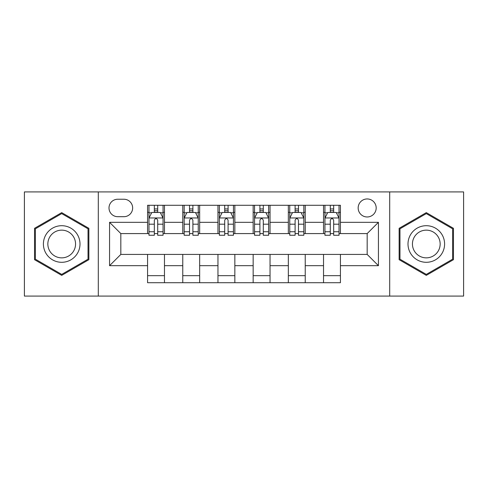<?xml version="1.0" encoding="UTF-8"?>
<svg xmlns="http://www.w3.org/2000/svg" width="488" height="488" viewBox="0 0 488 488"><rect width="100%" height="100%" fill="white"/><g stroke="black" fill="none" stroke-linecap="round" stroke-linejoin="round"><path stroke-width="0.73" d="M367.171 198.951A9.01 9.01 0 0 0 358.161 207.961A9.01 9.01 0 0 0 367.171 216.971A9.01 9.01 0 0 0 376.181 207.961A9.01 9.01 0 0 0 367.171 198.951M389.699 296.082L463.6 296.082L463.6 191.918L389.699 191.918L389.699 296.082L98.302 296.082L98.302 191.918L24.4 191.918L24.4 296.082L98.302 296.082M117.73 216.69L123.921 216.69A8.729 8.729 0 0 0 132.651 207.961A8.729 8.729 0 0 0 123.921 199.238L117.73 199.238A8.729 8.729 0 0 0 109.001 207.961A8.729 8.729 0 0 0 117.73 216.69M389.699 191.918L98.302 191.918M147.571 265.679L109.568 265.679L109.568 222.321L147.571 222.321L147.571 233.581L120.829 233.581L120.829 254.419L147.571 254.419L147.571 282.711L340.429 282.711L340.429 254.419L367.171 254.419L367.171 233.581L340.429 233.581L340.429 222.321L378.432 222.321L378.432 265.679L340.429 265.679M340.429 222.321L340.429 205.289L147.571 205.289L147.571 222.321M323.532 205.289L323.532 233.581L324.941 233.581M330.291 233.581L333.67 233.581M339.02 233.581L340.429 233.581M323.532 233.581L303.829 233.581M288.341 205.289L288.341 233.581L289.75 233.581M295.1 233.581L298.479 233.581M288.341 233.581L268.632 233.581M253.15 205.289L253.15 233.581L254.559 233.581M259.909 233.581L263.288 233.581M253.15 233.581L233.441 233.581M217.959 205.289L217.959 233.581L219.368 233.581M224.712 233.581L228.091 233.581M217.959 233.581L198.25 233.581M182.768 205.289L182.768 233.581L184.171 233.581M189.521 233.581L192.9 233.581M182.768 233.581L163.059 233.581M147.571 233.581L148.98 233.581M154.33 233.581L157.709 233.581M147.571 254.419L164.468 254.419L164.468 282.711M340.429 254.419L164.468 254.419M164.468 205.289L164.468 233.581M147.571 212.329L148.98 212.329M154.33 212.329L157.709 212.329M163.059 212.329L164.468 212.329M147.571 275.671L164.468 275.671M182.768 254.419L182.768 282.711M199.659 205.289L199.659 233.581M182.768 212.329L184.171 212.329M189.521 212.329L192.9 212.329M198.25 212.329L199.659 212.329M199.659 254.419L199.659 282.711M182.768 275.671L199.659 275.671M217.959 254.419L217.959 282.711M234.85 254.419L234.85 282.711M217.959 275.671L234.85 275.671M234.85 205.289L234.85 233.581M217.959 212.329L219.368 212.329M224.712 212.329L228.091 212.329M233.441 212.329L234.85 212.329M253.15 254.419L253.15 282.711M270.041 254.419L270.041 282.711M253.15 275.671L270.041 275.671M270.041 205.289L270.041 233.581M253.15 212.329L254.559 212.329M259.909 212.329L263.288 212.329M268.632 212.329L270.041 212.329M288.341 254.419L288.341 282.711M305.232 254.419L305.232 282.711M288.341 275.671L305.232 275.671M305.232 205.289L305.232 233.581M288.341 212.329L289.75 212.329M295.1 212.329L298.479 212.329M303.829 212.329L305.232 212.329M323.532 254.419L323.532 282.711M323.532 275.671L340.429 275.671M323.532 212.329L324.941 212.329M330.291 212.329L333.67 212.329M339.02 212.329L340.429 212.329M120.829 233.581L109.568 222.321M120.829 254.419L109.568 265.679M378.432 222.321L367.171 233.581M378.432 265.679L367.171 254.419M61.702 275.372L88.871 259.683L88.871 228.317L61.702 212.628L34.538 228.317L34.538 259.683L61.702 275.372M453.462 228.317L426.298 212.628L399.129 228.317L399.129 259.683L426.298 275.372L453.462 259.683L453.462 228.317M157.709 208.949L154.33 208.949M163.059 231.745L157.709 231.745L157.709 235.271L163.059 235.271L163.059 218.099L160.241 212.469L151.798 212.469L148.98 218.099L148.98 235.271L154.33 235.271L154.33 231.745L148.98 231.745M148.98 218.099L148.98 205.289M163.059 218.099L163.059 205.289M154.33 212.469L154.33 205.289M157.709 205.289L157.709 212.469M157.709 231.745L157.709 220.21C156.581 218.038 155.458 218.038 154.33 220.21L154.33 231.745M192.9 208.949L189.521 208.949M198.25 231.745L192.9 231.745L192.9 235.271L198.25 235.271L198.25 218.099L195.432 212.469L186.989 212.469L184.171 218.099L184.171 235.271L189.521 235.271L189.521 231.745L184.171 231.745M184.171 218.099L184.171 205.289M198.25 218.099L198.25 205.289M189.521 212.469L189.521 205.289M192.9 205.289L192.9 212.469M192.9 231.745L192.9 220.21C191.778 218.038 190.649 218.038 189.521 220.21L189.521 231.745M228.091 208.949L224.712 208.949M233.441 231.745L228.091 231.745L228.091 235.271L233.441 235.271L233.441 218.099L230.629 212.469L222.18 212.469L219.368 218.099L219.368 235.271L224.712 235.271L224.712 231.745L219.368 231.745M219.368 218.099L219.368 205.289M233.441 218.099L233.441 205.289M224.712 212.469L224.712 205.289M228.091 205.289L228.091 212.469M228.091 231.745L228.091 220.21C226.969 218.038 225.84 218.038 224.712 220.21L224.712 231.745M263.288 208.949L259.909 208.949M268.632 231.745L263.288 231.745L263.288 235.271L268.632 235.271L268.632 218.099L265.82 212.469L257.371 212.469L254.559 218.099L254.559 235.271L259.909 235.271L259.909 231.745L254.559 231.745M254.559 218.099L254.559 205.289M268.632 218.099L268.632 205.289M259.909 212.469L259.909 205.289M263.288 205.289L263.288 212.469M263.288 231.745L263.288 220.21C262.16 218.038 261.037 218.038 259.909 220.21L259.909 231.745M298.479 208.949L295.1 208.949M303.829 231.745L298.479 231.745L298.479 235.271L303.829 235.271L303.829 218.099L301.011 212.469L292.568 212.469L289.75 218.099L289.75 235.271L295.1 235.271L295.1 231.745L289.75 231.745M289.75 218.099L289.75 205.289M303.829 218.099L303.829 205.289M295.1 212.469L295.1 205.289M298.479 205.289L298.479 212.469M298.479 231.745L298.479 220.21C297.351 218.038 296.228 218.038 295.1 220.21L295.1 231.745M77.549 234.85A18.3 18.3 0 0 0 52.552 228.152A18.3 18.3 0 0 0 45.854 253.15A18.3 18.3 0 0 0 70.852 259.848A18.3 18.3 0 0 0 77.549 234.85M73.7 237.07A13.853 13.853 0 0 0 54.778 232.001A13.853 13.853 0 0 0 49.703 250.93A13.853 13.853 0 0 0 68.631 255.999A13.853 13.853 0 0 0 73.7 237.07M61.702 274.396L35.38 259.195L35.38 228.805L61.702 213.604L88.029 228.805L88.029 259.195L61.702 274.396M426.298 262.3A18.3 18.3 0 0 0 444.599 244A18.3 18.3 0 0 0 426.298 225.7A18.3 18.3 0 0 0 407.998 244A18.3 18.3 0 0 0 426.298 262.3M426.298 257.853A13.853 13.853 0 0 0 440.152 244A13.853 13.853 0 0 0 426.298 230.147A13.853 13.853 0 0 0 412.439 244A13.853 13.853 0 0 0 426.298 257.853M399.971 228.805L426.298 213.604L452.62 228.805L452.62 259.195L426.298 274.396L399.971 259.195L399.971 228.805M333.67 208.949L330.291 208.949M339.02 231.745L333.67 231.745L333.67 235.271L339.02 235.271L339.02 218.099L336.201 212.469L327.759 212.469L324.941 218.099L324.941 235.271L330.291 235.271L330.291 231.745L324.941 231.745M324.941 218.099L324.941 205.289M339.02 218.099L339.02 205.289M330.291 212.469L330.291 205.289M333.67 205.289L333.67 212.469M333.67 231.745L333.67 220.21C332.548 218.038 331.419 218.038 330.291 220.21L330.291 231.745M182.768 265.679L164.468 265.679M182.768 222.321L164.468 222.321M217.959 222.321L199.659 222.321M217.959 265.679L199.659 265.679M253.15 222.321L234.85 222.321M253.15 265.679L234.85 265.679M288.341 222.321L270.041 222.321M288.341 265.679L270.041 265.679M323.532 222.321L305.232 222.321M323.532 265.679L305.232 265.679M162.986 217.959L149.053 217.959M148.98 212.805L151.628 212.805M160.412 212.805L163.059 212.805M154.33 224.193L148.98 224.193M163.059 224.193L157.709 224.193M157.709 210.743L154.33 210.743M198.177 217.959L184.244 217.959M184.171 212.805L186.819 212.805M195.603 212.805L198.25 212.805M189.521 224.193L184.171 224.193M198.25 224.193L192.9 224.193M192.9 210.743L189.521 210.743M233.374 217.959L219.435 217.959M219.368 212.805L222.009 212.805M230.794 212.805L233.441 212.805M224.712 224.193L219.368 224.193M233.441 224.193L228.091 224.193M228.091 210.743L224.712 210.743M268.565 217.959L254.626 217.959M254.559 212.805L257.207 212.805M265.99 212.805L268.632 212.805M259.909 224.193L254.559 224.193M268.632 224.193L263.288 224.193M263.288 210.743L259.909 210.743M303.756 217.959L289.823 217.959M289.75 212.805L292.397 212.805M301.181 212.805L303.829 212.805M295.1 224.193L289.75 224.193M303.829 224.193L298.479 224.193M298.479 210.743L295.1 210.743M338.946 217.959L325.014 217.959M324.941 212.805L327.588 212.805M336.372 212.805L339.02 212.805M330.291 224.193L324.941 224.193M339.02 224.193L333.67 224.193M333.67 210.743L330.291 210.743"/></g></svg>
